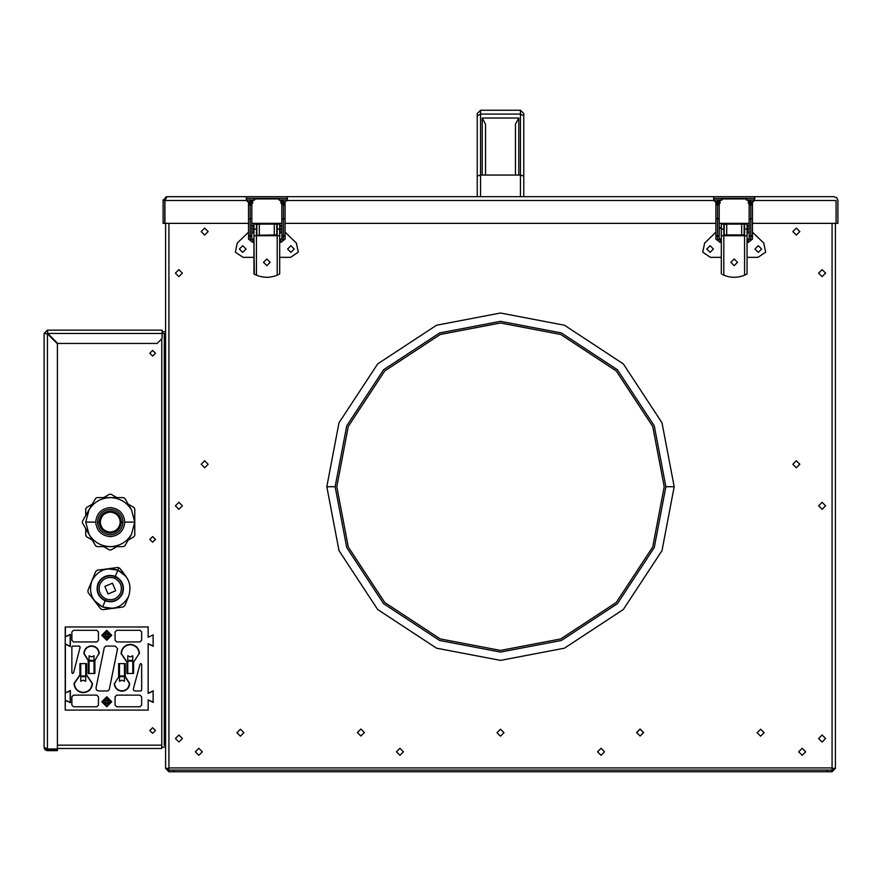 <?xml version="1.0" encoding="UTF-8"?>
<svg xmlns="http://www.w3.org/2000/svg" width="882" height="882" viewBox="0 0 882 882"><rect width="100%" height="100%" fill="white"/><g stroke="black" fill="none" stroke-linecap="round" stroke-linejoin="round"><path stroke-width="1.32" d="M832.079 768.255L835.408 768.42L832.079 771.75L168.925 771.75L168.925 770.085L168.925 771.75L165.595 768.42L165.595 223.355L165.595 768.42L168.925 768.255M165.618 768.409L168.175 768.288L165.618 768.409M835.408 768.42L835.408 223.355L835.408 768.42L832.817 768.288M168.087 768.31L168.087 770.416L168.925 770.416M832.079 770.416L832.917 770.416L832.917 768.288M497.007 732.688L500.502 736.183L503.997 732.688L500.502 729.205L497.007 732.688L500.502 729.205L503.997 732.688L500.502 736.183L497.007 732.688M236.894 732.688L240.389 736.183L243.884 732.688L240.389 729.205L236.894 732.688L240.389 729.205L243.884 732.688L240.389 736.183L236.894 732.688M399.943 755.301L396.459 751.806L399.943 755.301L403.438 751.806L399.943 748.311L396.459 751.806L399.943 748.311L403.438 751.806L399.943 755.301L396.459 751.806M195.352 751.806L198.836 755.301L202.331 751.806L198.836 748.311L195.352 751.806L198.836 748.311L202.331 751.806L198.836 755.301L195.352 751.806M792.863 231.58L796.347 235.075L799.842 231.58L796.347 228.085L792.863 231.58L796.347 228.085L799.842 231.58L796.347 235.075L792.863 231.58M636.628 732.523L640.112 736.018L643.606 732.523L640.112 729.039L636.628 732.523L640.112 729.039L643.606 732.523L640.112 736.018L636.628 732.523M201.162 464.274L204.657 467.758L208.141 464.274L204.657 460.779L201.162 464.274L204.657 460.779L208.141 464.274L204.657 467.758L201.162 464.274M175.408 505.816L178.892 509.311L182.387 505.816L178.892 502.332L175.408 505.816L178.892 502.332L182.387 505.816L178.892 509.311L175.408 505.816M182.387 738.51L178.892 742.005L175.408 738.51L178.892 742.005L182.387 738.51L178.892 735.015L175.408 738.51L178.892 735.015L182.387 738.51L178.892 742.005L175.408 738.51M335.127 486.71L326.814 486.71L339.008 550.644L377.683 609.517L436.568 648.193L500.502 660.386L564.436 648.193L623.32 609.517L661.996 550.644L674.19 486.71L665.877 486.71L654.268 425.83L617.444 369.767L561.371 332.944L500.502 321.335L561.371 332.944L617.444 369.767L654.268 425.83L665.877 486.71L654.268 547.579L617.444 603.641L561.371 640.475L500.502 652.085L561.371 640.475L617.444 603.641L654.268 547.579L665.877 486.71L674.19 486.71L661.996 422.776L623.32 363.891L564.436 325.215L500.502 313.022L436.568 325.215L377.683 363.891L339.008 422.776L326.814 486.71L335.127 486.71L346.736 425.83L383.56 369.767L439.633 332.944L500.502 321.335L439.633 332.944L383.56 369.767L346.736 425.83L335.127 486.71L346.736 547.579L383.56 603.641L439.633 640.475L500.502 652.085L439.633 640.475L383.56 603.641L346.736 547.579L335.127 486.71M336.792 486.71L348.28 546.972L384.739 602.472L440.239 638.921L500.502 650.42L560.765 638.921L616.264 602.472L652.724 546.972L664.212 486.71L652.724 426.447L616.264 370.947L560.765 334.487L500.502 322.988L440.239 334.487L384.739 370.947L348.28 426.447L336.792 486.71L348.28 426.447L384.739 370.947L440.239 334.487L500.502 322.988L560.765 334.487L616.264 370.947L652.724 426.447L664.212 486.71L652.724 546.972L616.264 602.472L560.765 638.921L500.502 650.42L440.239 638.921L384.739 602.472L348.28 546.972L336.792 486.71M175.408 273.133L178.892 276.617L182.387 273.133L178.892 269.638L175.408 273.133L178.892 269.638L182.387 273.133L178.892 276.617L175.408 273.133M818.617 273.133L822.112 276.617L825.596 273.133L822.112 269.638L818.617 273.133L822.112 269.638L825.596 273.133L822.112 276.617L818.617 273.133M792.863 464.274L796.347 467.758L799.842 464.274L796.347 460.779L792.863 464.274L796.347 460.779L799.842 464.274L796.347 467.758L792.863 464.274M601.061 755.301L597.566 751.806L601.061 755.301L604.545 751.806L601.061 748.311L597.566 751.806L601.061 748.311L604.545 751.806L601.061 755.301L597.566 751.806M798.673 751.806L802.168 755.301L805.652 751.806L802.168 748.311L798.673 751.806L802.168 748.311L805.652 751.806L802.168 755.301L798.673 751.806M757.12 732.688L760.615 736.183L764.11 732.688L760.615 729.205L757.12 732.688L760.615 729.205L764.11 732.688L760.615 736.183L757.12 732.688M168.925 770.085L168.925 767.924L168.925 770.085L832.079 770.085L832.079 771.75L832.079 223.355L832.079 767.924L168.925 767.924L832.079 767.924M168.925 223.355L168.925 767.924M825.596 738.51L822.112 742.005L818.617 738.51L822.112 735.015L825.596 738.51M825.596 505.816L822.112 509.311L818.617 505.816L822.112 502.332L825.596 505.816M201.162 231.58L204.657 228.085L208.141 231.58L204.657 235.075L201.162 231.58M357.397 732.523L360.892 729.039L364.376 732.523L360.892 736.018L357.397 732.523M326.814 486.71L339.008 422.776L377.683 363.891L436.568 325.215L500.502 313.022L564.436 325.215L623.32 363.891L661.996 422.776L674.19 486.71L661.996 550.644L623.32 609.517L564.436 648.193L500.502 660.386L436.568 648.193L377.683 609.517L339.008 550.644L326.814 486.71M173.908 771.75L827.096 771.75L827.096 770.085L173.908 770.085L173.908 771.75M636.628 732.688L640.112 729.205L643.606 732.688L640.112 729.205L636.628 732.688M280.939 201.019C283.761 200.986 285.151 201.824 285.095 203.533L283.442 201.967L281.777 203.533L283.442 201.967L285.095 203.533L285.095 218.934L283.442 218.637L283.442 236.652L285.095 235.384L283.442 236.652L283.442 218.637L281.777 218.934L283.442 218.637L283.442 203.963L285.095 205.517L283.442 203.963L281.777 205.517L283.442 203.963L283.442 218.637L285.095 218.934L285.095 239.121L280.939 242.385M280.939 239.65L281.777 239.121L283.442 240.389L283.442 236.652L281.777 235.384L283.442 236.652L283.442 240.389L281.777 239.121L280.939 239.65L280.939 241.789M280.939 202.11L280.939 203.246M283.442 201.967L283.442 203.963L283.442 201.967M252.693 242.385L253.939 242.385L252.693 242.385L252.693 241.425L252.693 242.385L248.537 239.121L248.537 218.934L250.19 218.637L250.19 203.963L248.537 205.517L250.19 203.963L250.19 218.637L251.855 218.934L250.19 218.637L250.19 236.652L251.855 235.384L250.19 236.652L250.19 240.389L251.855 239.121L250.19 240.389L248.537 239.121L250.19 240.389L250.19 236.652L248.537 235.384L250.19 236.652L250.19 218.637L248.537 218.934L248.537 203.533L250.19 201.967L251.855 203.533L250.19 201.967L250.19 203.963L251.855 205.517L250.19 203.963L250.19 201.967L248.537 203.533C248.481 201.824 249.871 200.986 252.693 201.019M252.693 203.246L252.693 201.118M252.693 241.425L252.693 239.65L251.855 239.121L252.693 239.65L252.693 241.425M253.939 239.055L252.693 239.65L253.939 239.055M266.816 258.999L263.486 262.329L266.816 265.647L270.146 262.329L266.816 258.999L270.146 262.329L266.816 265.647L263.486 262.329L266.816 258.999M277.202 229.088L279.693 229.088L279.693 224.105L277.202 224.105L277.202 235.737L277.202 224.105L279.693 224.105L279.693 229.088L277.202 229.088M256.43 224.105L256.43 229.088L256.43 224.105L253.939 224.105L253.939 229.088L256.43 229.088L256.43 235.737L279.693 235.737L279.693 229.088L279.693 235.737L256.43 235.737L256.43 275.173C263.354 277.973 270.278 277.973 277.202 275.173L277.202 235.737L277.202 275.173L279.693 273.971L279.693 235.737L279.693 273.971M277.202 275.173L278.469 274.6L277.202 275.173C270.278 277.973 263.354 277.973 256.43 275.173L254.303 274.17L256.43 275.173L256.43 229.088L253.939 229.088L253.939 224.105M279.329 274.17L278.503 274.589M253.95 273.971L253.939 229.088L253.939 235.737L256.43 235.737L253.939 235.737L254.303 274.17M255.163 274.6L256.43 275.173M251.855 231.58L253.52 233.245L253.52 229.088L251.855 229.088L253.52 229.088L253.52 224.932L251.855 226.597M290.917 245.703L294.235 249.033L290.917 252.351L294.235 249.033L290.917 245.703L287.587 249.033L290.917 252.351L287.587 249.033L290.917 245.703L294.235 249.033L290.917 252.351L287.587 249.033M242.715 245.703L239.397 249.033L242.715 252.351L246.045 249.033L242.715 245.703L246.045 249.033L242.715 252.351L239.397 249.033L242.715 245.703M296.363 243.068L298.281 252.153L290.586 257.346L279.693 257.346L290.586 257.346L298.281 252.153L296.363 243.068L285.095 232.153L296.363 243.068M243.046 257.346L253.939 257.346L243.046 257.346L235.351 252.153L243.046 257.346M256.43 235.24L276.794 234.91L276.794 224.105L274.291 224.105L274.291 234.91L274.291 224.105L259.341 224.105L259.341 234.91L259.341 224.105L256.43 224.502M248.537 232.153L237.269 243.068L235.351 252.153L237.269 243.068L248.537 232.153L237.269 243.068M246.045 249.033L242.715 252.351M276.794 224.105L256.838 224.105L256.838 234.91M279.693 257.346L290.586 257.346M281.777 226.597L280.112 224.932L280.112 229.088L281.777 229.088L280.112 229.088L280.112 233.245L281.777 231.58M748.311 201.019C751.133 200.986 752.522 201.824 752.467 203.533L750.814 201.967L749.149 203.533L750.814 201.967L752.467 203.533L752.467 218.934L750.814 218.637L750.814 236.652L752.467 235.384L750.814 236.652L750.814 218.637L749.149 218.934L750.814 218.637L750.814 203.963L752.467 205.517L750.814 203.963L749.149 205.517L750.814 203.963L750.814 218.637L752.467 218.934L752.467 239.121L748.311 242.385M748.311 239.65L749.149 239.121L750.814 240.389L750.814 236.652L749.149 235.384L750.814 236.652L750.814 240.389L749.149 239.121L748.311 239.65L748.311 241.789M748.311 202.11L748.311 203.246M750.814 201.967L750.814 203.963L750.814 201.967M720.065 242.385L715.908 239.121L715.908 218.934L717.562 218.637L717.562 203.963L715.908 205.517L717.562 203.963L717.562 218.637L719.227 218.934L717.562 218.637L717.562 236.652L719.227 235.384L717.562 236.652L717.562 240.389L719.227 239.121L717.562 240.389L715.908 239.121L717.562 240.389L717.562 236.652L715.908 235.384L717.562 236.652L717.562 218.637L715.908 218.934L715.908 203.533L717.562 201.967L719.227 203.533L717.562 201.967L717.562 203.963L719.227 205.517L717.562 203.963L717.562 201.967L715.908 203.533C715.853 201.824 717.242 200.986 720.065 201.019M720.065 203.246L720.065 202.11M720.065 241.999L720.065 239.65L719.227 239.121L720.065 239.452M734.188 258.999L730.858 262.329L734.188 265.647L737.506 262.329L734.188 258.999L737.506 262.329L734.188 265.647L730.858 262.329L734.188 258.999M721.311 224.105L723.802 224.105L723.802 275.173C730.726 277.973 737.65 277.973 744.573 275.173L744.573 235.737L723.802 235.737L723.802 224.105L721.311 224.105L721.311 229.088L723.802 229.088L721.311 229.088L721.311 224.105M747.065 224.105L747.065 235.737L744.573 235.737L744.573 229.088L744.573 275.173L747.065 273.96L747.065 229.088L744.573 229.088L747.065 229.088L747.065 224.105L744.573 224.105L744.573 229.088L744.573 224.105M746.701 274.17L744.573 275.173C737.65 277.973 730.726 277.973 723.802 275.173L723.802 235.737L721.311 235.737L721.311 229.088L721.311 273.96L721.311 235.737L747.065 235.737L747.054 273.971M723.802 275.173L722.512 274.589M710.087 245.703L706.769 249.033L710.087 252.351L713.417 249.033L710.087 245.703L713.417 249.033L710.087 252.351L706.769 249.033L710.087 245.703M763.735 243.068L765.653 252.153L757.958 257.346L765.653 252.153L763.735 243.068L752.467 232.153L763.735 243.068M723.802 224.502L726.713 224.105L724.21 224.105L724.21 234.91L726.713 234.91L726.713 224.105L741.663 224.105L726.713 224.105L726.713 234.91L741.663 234.91L741.663 224.105L744.154 224.105L741.663 224.105L741.663 234.91L744.154 234.91L744.154 224.105L744.573 235.24M747.065 257.346L757.958 257.346M758.288 252.351L754.959 249.033L758.288 245.703L761.607 249.033L758.288 252.351M704.641 243.068L715.908 232.153L704.641 243.068L702.722 252.153L710.418 257.346L721.311 257.346L710.418 257.346L702.722 252.153L704.641 243.068L715.908 232.153M719.227 228.934L721.311 226.917M749.149 226.597L747.484 224.932L747.484 229.088L749.149 229.088L747.484 229.088L747.484 233.245L749.149 231.58M752.28 202.684L754.628 199.486L754.43 200.501L750.472 203.081L746.161 198.924L722.215 198.924L717.904 203.081L713.946 200.501L287.058 200.501L287.422 198.119L287.058 200.501L713.946 200.501L717.904 203.081L722.215 198.924L746.161 198.924L750.472 203.081L754.43 200.501L752.225 202.706M250.532 203.081L254.843 198.924L278.789 198.924L254.843 198.924L250.532 203.081L246.574 200.501L246.21 196.675L166.93 196.675L164.934 200.501L246.574 200.501L250.532 203.081M837.9 200.501L836.864 197.877L834.074 196.675L836.698 197.722L837.889 200.28L837.9 223.355L836.235 223.355M716.096 202.684L713.946 200.501L713.582 196.675L834.107 196.675L246.21 196.675L287.422 196.675L287.058 200.501L283.442 203.058M713.681 199.123L713.604 198.362L754.794 198.34M246.21 198.34L287.422 198.34M754.794 196.675L754.43 200.501L836.07 200.501L754.43 200.501L754.794 198.119M282.295 203.003L278.789 198.924M248.724 202.684L246.574 200.501L164.934 200.501L164.934 223.355L248.537 223.355L164.934 223.355L164.934 200.501L166.93 196.675L163.104 200.501L164.769 200.501L166.103 198.505M251.855 223.355L281.777 223.355L251.855 223.355M285.095 223.355L715.908 223.355L285.095 223.355M719.227 223.355L749.149 223.355L719.227 223.355M836.07 223.355L752.467 223.355L836.07 223.355L836.07 200.501M164.769 200.501L164.769 223.355L163.104 223.355L163.104 200.501L166.29 196.73L246.21 196.675M163.181 199.751L163.104 200.401L163.181 199.751M165.419 199.056L164.934 200.501M287.058 200.501L287.278 199.376M246.232 198.362L246.31 199.123M287.422 196.675L713.582 196.675M246.453 200.005L254.666 200.005M278.966 200.005L287.157 200.005M713.825 200.005L722.038 200.005M746.337 200.005L754.529 200.005M164.261 333.297L162.277 333.297L164.261 333.297L164.261 740.505L165.595 740.505M165.595 338.28L164.261 338.28L164.261 745.488L165.595 745.488M164.261 747.153L161.77 747.153M162.112 331.632L164.261 331.632M152.63 356.063L155.464 353.241L152.63 350.419L149.808 353.241L152.63 356.063L149.808 353.241L152.63 350.419L155.464 353.241L152.63 356.063L149.808 353.241M152.63 733.361L155.464 730.528L152.63 727.705L149.808 730.528L152.63 727.705L155.464 730.528L152.63 733.361L149.808 730.528L152.63 733.361M161.77 748.476L57.396 748.476L161.77 748.476L161.77 745.158L57.396 745.158L161.77 745.158L161.77 340.243M149.808 730.528L152.63 727.705M152.63 542.221L149.808 539.398L152.63 536.565L155.464 539.398L152.63 542.221M152.63 536.565L149.808 539.398M45.434 333.462L47.43 333.793L45.434 333.462M162.112 333.462L162.112 338.445L162.112 333.462L47.76 333.462L47.43 330.144L47.76 333.462L57.727 343.44L47.76 333.462L162.112 333.462L162.112 330.144L47.43 330.144L162.112 330.144M57.727 343.44L157.117 343.44L57.727 343.44L157.117 343.44L162.112 338.445M44.1 747.418L44.662 749.171L44.1 747.418L44.1 333.462L44.1 747.319L47.43 748.983L47.43 333.793L47.43 748.983L57.396 748.983L57.396 343.771L47.43 333.793L44.1 333.462L47.43 330.144M57.396 749.314L57.396 750.637L47.43 750.637L57.396 750.637L57.396 749.314L47.43 749.314L47.43 750.637L45.632 750.119L46.779 750.582M45.732 748.377L47.43 749.314M46.845 750.593L44.938 749.524L44.1 747.319M44.1 333.462L47.43 333.793M133.601 673.484L133.601 662.184L133.601 673.484L127.78 673.484L132.774 673.484L132.774 661.092L127.78 661.092L127.78 673.484L126.953 673.484L126.953 662.184L121.055 653.573C121.639 648.016 124.715 644.94 130.282 644.356C135.839 644.94 138.915 648.016 139.499 653.573C138.915 648.016 135.839 644.94 130.282 644.356C124.715 644.94 121.639 648.016 121.055 653.573L121.385 653.573C121.948 648.215 124.913 645.249 130.282 644.687C135.641 645.249 138.606 648.215 139.169 653.573L133.601 662.184L139.169 653.573C138.606 648.215 135.641 645.249 130.282 644.687C124.913 645.249 121.948 648.215 121.385 653.573L126.953 661.853M118.64 676.891L114.572 683.495C115.046 687.96 117.504 690.419 121.97 690.893C126.424 690.419 128.893 687.96 129.367 683.495L129.698 683.495C129.202 688.158 126.633 690.727 121.97 691.223C117.306 690.727 114.726 688.158 114.241 683.495C114.726 688.158 117.306 690.727 121.97 691.223C126.633 690.727 129.202 688.158 129.698 683.495L129.367 683.495C128.893 687.96 126.424 690.419 121.97 690.893C117.504 690.419 115.046 687.96 114.572 683.495L118.64 676.891L118.64 663.617L119.478 663.617L119.478 675.976L119.478 663.617L124.461 663.617L119.478 663.617M129.367 683.495L125.288 676.88L129.367 683.495M94.881 673.484L94.881 660.552L94.881 673.484L89.06 673.484L94.043 673.484L94.043 661.092L89.06 661.092L89.06 673.484L88.233 673.484L88.233 660.552L83.823 653.573C84.319 648.92 86.888 646.341 91.552 645.844C96.215 646.341 98.784 648.92 99.28 653.573C98.784 648.92 96.215 646.341 91.552 645.844C86.888 646.341 84.319 648.92 83.823 653.573L84.154 653.573C84.628 649.119 87.086 646.649 91.552 646.186C96.017 646.649 98.475 649.119 98.949 653.573L94.881 660.552L98.949 653.573C98.475 649.119 96.017 646.649 91.552 646.186C87.086 646.649 84.628 649.119 84.154 653.573L88.233 660.188M79.92 675.248L74.353 683.495C74.915 688.853 77.881 691.819 83.239 692.392C88.608 691.819 91.563 688.853 92.136 683.495L86.568 675.248L92.136 683.495C91.563 688.853 88.608 691.819 83.239 692.392C77.881 691.819 74.915 688.853 74.353 683.495L79.92 674.895L74.022 683.495C74.606 689.062 77.682 692.127 83.239 692.723C88.806 692.127 91.882 689.062 92.467 683.495L86.568 675.248L86.568 663.617L86.568 674.895L92.467 683.495C91.882 689.062 88.806 692.127 83.239 692.723C77.682 692.127 74.606 689.062 74.022 683.495L79.92 674.895L79.92 663.617L80.747 663.617L80.747 675.976L85.73 675.976L85.73 663.617L80.747 663.617L86.568 663.617M117.56 648.59L115.068 646.098L105.906 646.098L104.285 647.432L105.906 646.098L115.068 646.098L117.56 648.59L109.236 689.647L117.515 649.086M101.772 635.294L106.755 640.277L111.749 635.294L106.755 630.31L101.772 635.294L106.755 630.31L111.749 635.294L106.755 640.277L101.772 635.294M101.772 701.774L106.755 706.769L111.749 701.774L106.755 696.791L101.772 701.774L106.755 696.791L111.749 701.774L106.755 706.769L101.772 701.774M70.362 690.54L65.378 692.866L70.362 690.54L70.362 702.7L65.378 700.374L65.213 710.087L65.213 700.121L70.196 702.436L70.196 690.804L65.213 693.131L70.196 690.804L70.196 702.436L65.213 700.121L65.213 693.131L65.213 700.121M65.213 636.958L70.196 634.632L65.213 636.958L65.213 643.937L70.196 646.263L70.196 634.632L70.196 646.263L65.213 643.937L65.213 626.981L148.308 626.981M148.308 710.087L65.378 710.087L148.143 710.087L148.143 699.856L153.126 702.182L153.126 691.069L148.143 693.395L148.143 643.684L153.126 646.01L153.126 634.897L148.143 637.223L153.126 634.897M65.213 693.131L65.213 643.937M98.453 705.104L98.453 696.791L96.788 695.126L73.515 695.126L71.861 696.791L71.861 705.104L73.515 706.769L96.788 706.769L98.453 705.104L96.788 706.769L73.515 706.769L71.861 705.104L71.861 696.791L73.515 695.126L96.788 695.126L98.453 696.791L98.453 705.104L96.788 706.769M98.453 640.277L98.453 631.975L96.788 630.31L98.453 631.975L98.453 640.277L96.788 641.942L98.453 640.277L96.788 641.942L73.515 641.942L96.788 641.942M96.788 630.31L73.515 630.31L71.861 631.975L73.515 630.31L96.788 630.31L98.453 631.975M71.861 640.277L73.515 641.942L71.861 640.277L71.861 631.975M141.66 696.791L139.995 695.126L141.66 696.791L141.66 705.104L141.66 696.791L139.995 695.126L116.733 695.126L115.068 696.791L116.733 695.126L139.995 695.126M139.995 706.769L141.66 705.104L139.995 706.769L116.733 706.769L139.995 706.769L141.66 705.104M115.068 705.104L116.733 706.769L115.068 705.104L115.068 696.791M141.66 631.975L139.995 630.31L141.66 631.975L141.66 640.277L141.66 631.975L139.995 630.31L116.733 630.31L115.068 631.975L116.733 630.31L139.995 630.31M139.995 641.942L141.66 640.277L139.995 641.942L116.733 641.942L139.995 641.942L141.66 640.277M115.068 640.277L116.733 641.942L115.068 640.277L115.068 631.975M107.604 690.97L109.236 689.647L107.604 690.97L98.442 690.97L107.604 690.97L109.236 689.647M96.006 687.982L96.513 690.055L98.442 690.97L96.513 690.055L96.006 687.982L104.285 647.432M79.358 646.098L72.688 646.098L79.358 646.098L80.163 647.134L73.493 672.9L80.163 647.134M73.493 672.9L72.578 673.517L71.861 672.69L72.578 673.517L73.493 672.9L72.578 673.517L71.861 672.69L71.861 646.925L72.688 646.098M134.957 690.97L140.833 690.97L134.957 690.97L133.634 690.319L133.347 688.875L140.029 664.168L140.944 663.562L141.66 664.378L141.66 690.143L141.66 664.378M119.478 681.301L119.478 676.637L119.478 681.301L121.97 680.165L124.461 681.301L124.461 676.637L119.478 676.637L119.478 675.976L124.461 675.976L124.461 663.617L125.288 663.617L125.288 676.516L129.698 683.495L125.288 676.858M119.478 675.976L119.478 676.637M148.143 637.223L148.143 626.981L65.378 626.981L65.378 636.694L70.362 634.367L70.362 646.528L65.378 644.202L65.378 692.866M141.66 690.143L140.833 690.97M96.788 695.126L98.453 696.791M71.861 696.791L73.515 695.126M153.303 702.436L148.308 700.121M153.303 690.804L148.308 693.131L153.303 690.804M148.308 643.937L153.303 646.263L148.308 643.937M111.584 635.294L106.755 630.476L101.937 635.294L103.271 635.294L106.755 631.81L110.25 635.294L111.584 635.294L110.25 635.294L106.755 638.788L103.271 635.294L101.937 635.294L106.755 640.112L111.584 635.294M104.881 638.116L106.755 636.231L104.881 638.116L103.944 637.179L105.818 635.294L103.944 633.419L104.881 632.471L106.755 634.356L108.64 632.471L109.577 633.419L107.703 635.294L109.577 637.179L108.64 638.116L106.755 636.231M111.584 701.774L106.755 696.956L101.937 701.774L103.271 701.774L106.755 698.29L110.25 701.774L111.584 701.774L110.25 701.774L106.755 698.29L103.271 701.774L106.755 705.269L110.25 701.774L106.755 705.269L103.271 701.774L101.937 701.774L106.755 706.592L111.584 701.774M103.944 699.9L104.881 698.952L106.755 700.837L108.64 698.952L109.577 699.9L107.703 701.774L109.577 703.66L108.64 704.597L106.755 702.722L104.881 704.597L103.944 703.66L105.818 701.774L103.944 699.9L104.881 698.952M94.043 655.778L91.552 656.903L89.06 655.778L89.06 660.431L94.043 660.431L94.043 655.778M80.747 681.301L83.239 680.165L85.73 681.301L85.73 676.637L80.747 676.637L80.747 681.301M132.774 655.778L130.282 656.903L127.78 655.778L127.78 660.431L132.774 660.431L132.774 655.778M103.944 703.66L104.881 704.597M108.64 704.597L109.577 703.66M109.577 699.9L108.64 698.952M123.061 607.014L102.676 609.716L100.702 608.9L88.178 592.594L87.891 590.477L91.816 580.973L87.891 590.477L88.178 592.594L94.44 600.752L102.632 607.025C92.004 601.259 88.398 592.572 91.816 580.973C88.398 592.572 92.004 601.259 102.632 607.025L105.167 600.885C98.089 597.037 95.686 591.249 97.957 583.509C101.805 576.42 107.593 574.017 115.333 576.299C107.593 574.017 101.805 576.42 97.957 583.509C95.686 591.249 98.089 597.037 105.167 600.885C112.907 603.156 118.695 600.752 122.543 593.663C124.814 585.935 122.411 580.147 115.333 576.299L117.868 570.158C106.27 566.74 97.582 570.345 91.816 580.973L95.741 571.47L97.439 570.169L117.824 567.468L118.816 567.854L117.868 570.158L118.816 567.854L117.824 567.468L107.626 568.824L117.868 570.158L126.06 576.431L117.868 570.158C128.496 575.924 132.102 584.601 128.684 596.21C122.918 606.838 114.23 610.443 102.632 607.025L112.874 608.36L102.632 607.025C114.23 610.443 122.918 606.838 128.684 596.21C132.102 584.601 128.496 575.924 117.868 570.158L115.333 576.299C122.411 580.147 124.814 585.935 122.543 593.663C118.695 600.752 112.907 603.156 105.167 600.885L102.632 607.025L94.44 600.752L100.702 608.9L102.676 609.716L123.061 607.014L124.759 605.702L128.684 596.21M114.539 578.217C120.514 581.47 122.543 586.354 120.614 592.869C117.372 598.856 112.488 600.885 105.961 598.955L105.333 600.499C112.819 602.704 118.431 600.377 122.157 593.509C124.362 586.012 122.036 580.411 115.167 576.685L114.539 578.217L115.167 576.685C107.681 574.48 102.069 576.806 98.343 583.675C96.138 591.161 98.464 596.772 105.333 600.499L105.961 598.955C99.986 595.714 97.957 590.83 99.886 584.303C103.128 578.327 108.012 576.299 114.539 578.217M118.816 567.854L119.798 568.284L118.816 567.854M126.06 576.431L119.798 568.284M115.167 576.685C122.036 580.411 124.362 586.012 122.157 593.509C118.431 600.377 112.819 602.704 105.333 600.499C98.464 596.772 96.138 591.161 98.343 583.675C102.069 576.806 107.681 574.48 115.167 576.685M91.816 580.973C97.582 570.345 106.27 566.74 117.868 570.158L107.626 568.824L97.439 570.169L95.741 571.47L91.816 580.973M91.949 580.643L91.684 581.304L91.949 580.643M94.22 600.466L94.661 601.028L94.22 600.466M107.273 568.868L107.979 568.769L107.273 568.868M112.466 583.211L104.87 586.365L108.034 593.972L115.63 590.808L112.466 583.211L115.63 590.808L108.034 593.972L104.87 586.365L112.466 583.211L115.63 590.808M99.886 584.303C97.957 590.83 99.986 595.714 105.961 598.955M124.88 545.793L123.447 546.62L110.25 546.62L123.447 546.62L124.88 545.793L131.484 534.371C126.567 542.21 119.5 546.289 110.25 546.62L97.053 546.62L95.62 545.793L82.423 522.938L82.423 521.273L95.62 498.429L97.053 497.591L110.25 497.591C101 497.922 93.933 502.012 89.016 509.851L85.73 522.111L95.708 522.111C96.634 513.335 101.474 508.495 110.25 507.569C119.026 508.495 123.866 513.335 124.792 522.111C123.866 530.876 119.026 535.727 110.25 536.653C101.474 535.727 96.634 530.876 95.708 522.111L85.73 522.111L89.016 534.371C93.933 542.21 101 546.289 110.25 546.62C119.5 546.289 126.567 542.21 131.484 534.371L134.77 522.111L124.792 522.111C123.866 513.335 119.026 508.495 110.25 507.569C101.474 508.495 96.634 513.335 95.708 522.111C96.634 530.876 101.474 535.727 110.25 536.653C119.026 535.727 123.866 530.876 124.792 522.111L134.77 522.111L131.484 509.851L124.88 498.429L123.447 497.591L97.053 497.591L95.62 498.429L82.423 521.273L82.423 522.938L95.62 545.793L97.053 546.62L110.25 546.62C101 546.289 93.933 542.21 89.016 534.371L85.73 522.111L89.016 509.851C93.933 502.012 101 497.922 110.25 497.591L123.447 497.591M121.385 522.111C120.68 528.825 116.964 532.541 110.25 533.246C103.536 532.541 99.82 528.825 99.115 522.111L97.45 522.111C98.266 529.828 102.532 534.095 110.25 534.911C117.968 534.095 122.234 529.828 123.05 522.111L121.385 522.111L123.05 522.111C122.234 514.393 117.968 510.127 110.25 509.311C102.532 510.127 98.266 514.393 97.45 522.111L99.115 522.111C99.82 515.397 103.536 511.681 110.25 510.976C116.964 511.681 120.68 515.397 121.385 522.111C120.68 528.825 116.964 532.541 110.25 533.246C103.536 532.541 99.82 528.825 99.115 522.111C99.82 515.397 103.536 511.681 110.25 510.976M110.25 497.591C119.5 497.922 126.567 502.012 131.484 509.851C126.567 502.012 119.5 497.922 110.25 497.591M123.05 522.111C122.234 529.828 117.968 534.095 110.25 534.911C102.532 534.095 98.266 529.828 97.45 522.111C98.266 514.393 102.532 510.127 110.25 509.311C117.968 510.127 122.234 514.393 123.05 522.111M111.088 494.284L116.821 497.591L111.088 494.284L109.412 494.284L103.679 497.591L109.412 494.284L111.088 494.284L109.412 494.284M128.199 504.162L133.932 507.47L128.199 504.162M133.932 536.741L128.199 540.06L133.932 536.741L134.77 535.297L134.77 508.914L133.932 507.47M116.821 546.62L111.088 549.938L116.821 546.62M85.73 535.297L85.73 528.682L85.73 535.297L86.568 536.741L92.301 540.06L86.568 536.741L85.73 535.297L86.568 536.741M109.412 549.938L103.679 546.62L109.412 549.938L111.088 549.938M86.568 507.47L92.301 504.162L86.568 507.47L85.73 508.914L85.73 515.54L85.73 508.914L86.568 507.47L85.73 508.914M120.228 522.111C119.588 516.091 116.259 512.773 110.25 512.133C104.241 512.773 100.912 516.091 100.272 522.111C100.912 528.12 104.241 531.449 110.25 532.078C116.259 531.449 119.588 528.12 120.228 522.111C119.588 528.12 116.259 531.449 110.25 532.078C104.241 531.449 100.912 528.12 100.272 522.111C100.912 516.091 104.241 512.773 110.25 512.133C116.259 512.773 119.588 516.091 120.228 522.111M518.781 118.034L515.463 124.186L515.463 175.066L515.463 124.186L518.781 118.034L482.222 118.034L482.222 175.066L518.781 175.066L518.781 118.034L518.781 175.066L480.558 175.066L477.228 176.047L477.228 196.675L477.228 113.58L480.558 110.25L480.558 114.076L477.228 115.873L477.228 176.047L480.558 175.066L480.558 196.675L480.558 114.076L480.558 175.066L482.222 175.066L482.222 118.034L485.541 124.186L482.222 118.034L518.781 118.034M485.541 175.066L485.541 124.186L485.541 175.066M520.446 196.675L520.446 175.066L518.781 175.066L520.446 175.066L520.446 196.675M523.776 196.675L523.776 176.047L520.446 175.066L523.776 176.047L523.776 115.873L520.446 114.076L520.446 175.066L520.446 114.076L523.776 115.873L523.776 113.58L520.446 110.25L520.446 114.076L480.558 114.076L520.446 114.076L520.446 110.25L523.776 113.58L523.776 196.675M520.446 110.25L480.558 110.25L520.446 110.25M477.228 135.178L477.228 131.672M477.228 129.059L477.228 123.546M480.558 110.25L477.228 113.58L477.228 115.873L480.558 114.076L480.558 110.25M281.777 203.533L281.865 238.813L280.939 239.055M252.693 239.055L251.767 238.813L251.855 203.533M749.149 203.533L749.149 239.121M749.237 238.813L748.311 239.055M719.227 239.121L719.227 203.533M719.139 238.813L720.065 239.055M754.628 200.005L754.628 198.34"/></g></svg>

